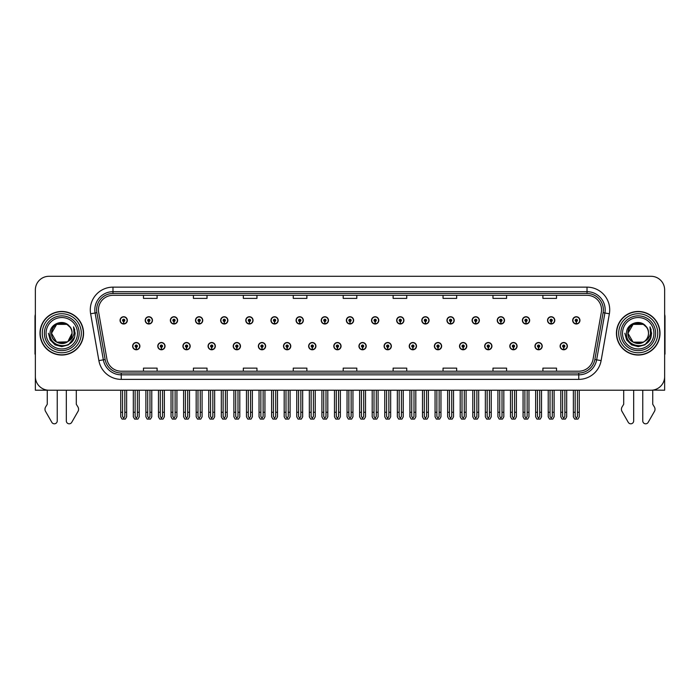 <?xml version="1.0" encoding="UTF-8"?>
<svg xmlns="http://www.w3.org/2000/svg" width="700" height="700" viewBox="0 0 700 700"><rect width="100%" height="100%" fill="white"/><g stroke="black" fill="none" stroke-linecap="round" stroke-linejoin="round"><path stroke-width="1.05" d="M509.819 346.15A3.631 3.631 0 0 0 513.45 349.781A3.631 3.631 0 0 0 517.081 346.15A3.631 3.631 0 0 0 513.45 342.519A3.631 3.631 0 0 0 509.819 346.15M484.671 346.15A3.631 3.631 0 0 0 488.302 349.781A3.631 3.631 0 0 0 491.934 346.15A3.631 3.631 0 0 0 488.302 342.519A3.631 3.631 0 0 0 484.671 346.15M459.524 346.15A3.631 3.631 0 0 0 463.155 349.781A3.631 3.631 0 0 0 466.786 346.15A3.631 3.631 0 0 0 463.155 342.519A3.631 3.631 0 0 0 459.524 346.15M434.376 346.15A3.631 3.631 0 0 0 438.007 349.781A3.631 3.631 0 0 0 441.639 346.15A3.631 3.631 0 0 0 438.007 342.519A3.631 3.631 0 0 0 434.376 346.15M409.229 346.15A3.631 3.631 0 0 0 412.86 349.781A3.631 3.631 0 0 0 416.491 346.15A3.631 3.631 0 0 0 412.86 342.519A3.631 3.631 0 0 0 409.229 346.15M384.09 346.15A3.631 3.631 0 0 0 387.721 349.781A3.631 3.631 0 0 0 391.352 346.15A3.631 3.631 0 0 0 387.721 342.519A3.631 3.631 0 0 0 384.09 346.15M358.942 346.15A3.631 3.631 0 0 0 362.574 349.781A3.631 3.631 0 0 0 366.205 346.15A3.631 3.631 0 0 0 362.574 342.519A3.631 3.631 0 0 0 358.942 346.15M333.795 346.15A3.631 3.631 0 0 0 337.426 349.781A3.631 3.631 0 0 0 341.058 346.15A3.631 3.631 0 0 0 337.426 342.519A3.631 3.631 0 0 0 333.795 346.15M308.648 346.15A3.631 3.631 0 0 0 312.279 349.781A3.631 3.631 0 0 0 315.91 346.15A3.631 3.631 0 0 0 312.279 342.519A3.631 3.631 0 0 0 308.648 346.15M283.509 346.15A3.631 3.631 0 0 0 287.14 349.781A3.631 3.631 0 0 0 290.771 346.15A3.631 3.631 0 0 0 287.14 342.519A3.631 3.631 0 0 0 283.509 346.15M258.361 346.15A3.631 3.631 0 0 0 261.993 349.781A3.631 3.631 0 0 0 265.624 346.15A3.631 3.631 0 0 0 261.993 342.519A3.631 3.631 0 0 0 258.361 346.15M233.214 346.15A3.631 3.631 0 0 0 236.845 349.781A3.631 3.631 0 0 0 240.476 346.15A3.631 3.631 0 0 0 236.845 342.519A3.631 3.631 0 0 0 233.214 346.15M208.066 346.15A3.631 3.631 0 0 0 211.697 349.781A3.631 3.631 0 0 0 215.329 346.15A3.631 3.631 0 0 0 211.697 342.519A3.631 3.631 0 0 0 208.066 346.15M182.919 346.15A3.631 3.631 0 0 0 186.55 349.781A3.631 3.631 0 0 0 190.181 346.15A3.631 3.631 0 0 0 186.55 342.519A3.631 3.631 0 0 0 182.919 346.15M157.78 346.15A3.631 3.631 0 0 0 161.411 349.781A3.631 3.631 0 0 0 165.043 346.15A3.631 3.631 0 0 0 161.411 342.519A3.631 3.631 0 0 0 157.78 346.15M132.633 346.15A3.631 3.631 0 0 0 136.264 349.781A3.631 3.631 0 0 0 139.895 346.15A3.631 3.631 0 0 0 136.264 342.519A3.631 3.631 0 0 0 132.633 346.15M534.957 346.15A3.631 3.631 0 0 0 538.589 349.781A3.631 3.631 0 0 0 542.22 346.15A3.631 3.631 0 0 0 538.589 342.519A3.631 3.631 0 0 0 534.957 346.15M547.531 320.364A3.631 3.631 0 0 0 551.163 323.995A3.631 3.631 0 0 0 554.794 320.364A3.631 3.631 0 0 0 551.163 316.733A3.631 3.631 0 0 0 547.531 320.364M522.384 320.364A3.631 3.631 0 0 0 526.015 323.995A3.631 3.631 0 0 0 529.646 320.364A3.631 3.631 0 0 0 526.015 316.733A3.631 3.631 0 0 0 522.384 320.364M497.245 320.364A3.631 3.631 0 0 0 500.876 323.995A3.631 3.631 0 0 0 504.508 320.364A3.631 3.631 0 0 0 500.876 316.733A3.631 3.631 0 0 0 497.245 320.364M472.097 320.364A3.631 3.631 0 0 0 475.729 323.995A3.631 3.631 0 0 0 479.36 320.364A3.631 3.631 0 0 0 475.729 316.733A3.631 3.631 0 0 0 472.097 320.364M446.95 320.364A3.631 3.631 0 0 0 450.581 323.995A3.631 3.631 0 0 0 454.213 320.364A3.631 3.631 0 0 0 450.581 316.733A3.631 3.631 0 0 0 446.95 320.364M421.803 320.364A3.631 3.631 0 0 0 425.434 323.995A3.631 3.631 0 0 0 429.065 320.364A3.631 3.631 0 0 0 425.434 316.733A3.631 3.631 0 0 0 421.803 320.364M396.664 320.364A3.631 3.631 0 0 0 400.295 323.995A3.631 3.631 0 0 0 403.926 320.364A3.631 3.631 0 0 0 400.295 316.733A3.631 3.631 0 0 0 396.664 320.364M371.516 320.364A3.631 3.631 0 0 0 375.148 323.995A3.631 3.631 0 0 0 378.779 320.364A3.631 3.631 0 0 0 375.148 316.733A3.631 3.631 0 0 0 371.516 320.364M346.369 320.364A3.631 3.631 0 0 0 350 323.995A3.631 3.631 0 0 0 353.631 320.364A3.631 3.631 0 0 0 350 316.733A3.631 3.631 0 0 0 346.369 320.364M321.221 320.364A3.631 3.631 0 0 0 324.852 323.995A3.631 3.631 0 0 0 328.484 320.364A3.631 3.631 0 0 0 324.852 316.733A3.631 3.631 0 0 0 321.221 320.364M296.074 320.364A3.631 3.631 0 0 0 299.705 323.995A3.631 3.631 0 0 0 303.336 320.364A3.631 3.631 0 0 0 299.705 316.733A3.631 3.631 0 0 0 296.074 320.364M270.935 320.364A3.631 3.631 0 0 0 274.566 323.995A3.631 3.631 0 0 0 278.197 320.364A3.631 3.631 0 0 0 274.566 316.733A3.631 3.631 0 0 0 270.935 320.364M245.787 320.364A3.631 3.631 0 0 0 249.419 323.995A3.631 3.631 0 0 0 253.05 320.364A3.631 3.631 0 0 0 249.419 316.733A3.631 3.631 0 0 0 245.787 320.364M220.64 320.364A3.631 3.631 0 0 0 224.271 323.995A3.631 3.631 0 0 0 227.902 320.364A3.631 3.631 0 0 0 224.271 316.733A3.631 3.631 0 0 0 220.64 320.364M195.492 320.364A3.631 3.631 0 0 0 199.124 323.995A3.631 3.631 0 0 0 202.755 320.364A3.631 3.631 0 0 0 199.124 316.733A3.631 3.631 0 0 0 195.492 320.364M170.354 320.364A3.631 3.631 0 0 0 173.985 323.995A3.631 3.631 0 0 0 177.616 320.364A3.631 3.631 0 0 0 173.985 316.733A3.631 3.631 0 0 0 170.354 320.364M145.206 320.364A3.631 3.631 0 0 0 148.838 323.995A3.631 3.631 0 0 0 152.469 320.364A3.631 3.631 0 0 0 148.838 316.733A3.631 3.631 0 0 0 145.206 320.364M120.059 320.364A3.631 3.631 0 0 0 123.69 323.995A3.631 3.631 0 0 0 127.321 320.364A3.631 3.631 0 0 0 123.69 316.733A3.631 3.631 0 0 0 120.059 320.364M560.105 346.15A3.631 3.631 0 0 0 563.736 349.781A3.631 3.631 0 0 0 567.367 346.15A3.631 3.631 0 0 0 563.736 342.519A3.631 3.631 0 0 0 560.105 346.15M572.679 320.364A3.631 3.631 0 0 0 576.31 323.995A3.631 3.631 0 0 0 579.941 320.364A3.631 3.631 0 0 0 576.31 316.733A3.631 3.631 0 0 0 572.679 320.364M652.741 390.11L664.641 390.215L664.641 289.905A13.615 13.615 0 0 0 651.017 276.29L48.982 276.29A13.615 13.615 0 0 0 35.359 289.905L35.359 390.215L47.259 390.215L47.259 404.267L45.64 406.928A4.541 4.541 0 0 0 45.316 410.979L51.835 422.354A2.896 2.896 0 0 0 57.242 420.91L57.242 390.215L66.316 390.215L66.316 420.91A2.896 2.896 0 0 0 71.724 422.354L78.243 410.979A4.541 4.541 0 0 0 77.919 406.928L76.3 404.267L76.3 390.215M623.7 390.215L623.7 404.267L622.081 406.928A4.541 4.541 0 0 0 621.758 410.979L628.276 422.354A2.896 2.896 0 0 0 633.684 420.91L633.684 390.215L642.758 390.215L642.758 420.91A2.896 2.896 0 0 0 648.165 422.354L654.684 410.979A4.541 4.541 0 0 0 654.36 406.928L652.741 404.267L652.741 390.215M39.996 333.252A21.787 21.787 0 0 0 61.784 355.04A21.787 21.787 0 0 0 83.562 333.252A21.787 21.787 0 0 0 61.784 311.465A21.787 21.787 0 0 0 39.996 333.252M616.438 333.252A21.787 21.787 0 0 0 638.216 355.04A21.787 21.787 0 0 0 660.004 333.252A21.787 21.787 0 0 0 638.216 311.465A21.787 21.787 0 0 0 616.438 333.252M98.455 309.838A14.525 14.525 0 0 1 112.98 295.312L587.02 295.312A14.525 14.525 0 0 1 601.326 312.358L593.066 359.196A14.525 14.525 0 0 1 578.76 371.201L121.24 371.201A14.525 14.525 0 0 1 106.934 359.196L98.674 312.358A14.525 14.525 0 0 1 98.455 309.838M96.635 309.838A16.336 16.336 0 0 0 96.889 312.672L105.149 359.511A16.336 16.336 0 0 0 121.24 373.012L578.76 373.012A16.336 16.336 0 0 0 594.851 359.511L603.111 312.672A16.336 16.336 0 0 0 587.02 293.493L112.98 293.493A16.336 16.336 0 0 0 96.635 309.838M90.632 313.775A22.698 22.698 0 0 1 112.98 287.14L587.02 287.14A22.698 22.698 0 0 1 609.367 313.775L601.116 360.614A22.698 22.698 0 0 1 578.76 379.374L121.24 379.374A22.698 22.698 0 0 1 98.884 360.614L90.632 313.775L95.095 312.988A18.156 18.156 0 0 1 112.98 291.681L587.02 291.681A18.156 18.156 0 0 1 604.905 312.988L596.645 359.826A18.156 18.156 0 0 1 578.76 374.832L121.24 374.832A18.156 18.156 0 0 1 103.355 359.826L95.095 312.988A18.156 18.156 0 0 1 94.824 309.838M651.017 276.29L48.982 276.29M35.359 289.905L35.359 376.6A13.615 13.615 0 0 0 48.982 390.215L651.017 390.215A13.615 13.615 0 0 0 664.641 376.6L664.641 289.905M343.192 295.312L343.192 298.384L356.808 298.384L356.808 295.312M293.265 295.312L293.265 298.384L306.88 298.384L306.88 295.312M243.338 295.312L243.338 298.384L256.953 298.384L256.953 295.312M193.41 295.312L193.41 298.384L207.025 298.384L207.025 295.312M143.482 295.312L143.482 298.384L157.097 298.384L157.097 295.312M393.12 295.312L393.12 298.384L406.735 298.384L406.735 295.312M443.047 295.312L443.047 298.384L456.662 298.384L456.662 295.312M492.975 295.312L492.975 298.384L506.59 298.384L506.59 295.312M542.903 295.312L542.903 298.384L556.517 298.384L556.517 295.312M356.808 371.201L356.808 368.13L343.192 368.13L343.192 371.201M306.88 371.201L306.88 368.13L293.265 368.13L293.265 371.201M256.953 371.201L256.953 368.13L243.338 368.13L243.338 371.201M207.025 371.201L207.025 368.13L193.41 368.13L193.41 371.201M157.097 371.201L157.097 368.13L143.482 368.13L143.482 371.201M406.735 371.201L406.735 368.13L393.12 368.13L393.12 371.201M456.662 371.201L456.662 368.13L443.047 368.13L443.047 371.201M506.59 371.201L506.59 368.13L492.975 368.13L492.975 371.201M556.517 371.201L556.517 368.13L542.903 368.13L542.903 371.201M564.874 390.215L564.874 416.491L563.736 418.11L562.599 416.491L562.599 412.274L560.788 412.274L560.788 416.815L562.1 419.09L565.381 419.09L566.685 416.815L566.685 390.215M563.684 347.279L563.587 349.545A3.404 3.404 0 0 1 560.332 346.15A3.404 3.404 0 0 1 563.736 342.738A3.404 3.404 0 0 1 567.14 346.15A3.404 3.404 0 0 1 563.885 349.545L563.789 347.279A1.137 1.137 0 0 0 564.874 346.15A1.137 1.137 0 0 0 563.736 345.012A1.137 1.137 0 0 0 562.599 346.15A1.137 1.137 0 0 0 563.684 347.279L563.719 346.596A0.455 0.455 0 0 1 563.281 346.15A0.455 0.455 0 0 1 563.736 345.695A0.455 0.455 0 0 1 564.191 346.15A0.455 0.455 0 0 1 563.754 346.596L563.789 347.279M560.788 390.215L560.788 412.274M562.599 390.215L562.599 412.274M564.874 412.274L566.685 412.274M577.447 390.215L577.447 416.491L576.31 418.11L575.173 416.491L575.173 412.274L573.361 412.274L573.361 416.815L574.674 419.09L577.946 419.09L579.259 416.815L579.259 390.215M576.258 321.501L576.161 323.767A3.404 3.404 0 0 1 572.906 320.364A3.404 3.404 0 0 1 576.31 316.96A3.404 3.404 0 0 1 579.714 320.364A3.404 3.404 0 0 1 576.459 323.767L576.363 321.501A1.137 1.137 0 0 0 577.447 320.364A1.137 1.137 0 0 0 576.31 319.226A1.137 1.137 0 0 0 575.173 320.364A1.137 1.137 0 0 0 576.258 321.501L576.293 320.819A0.455 0.455 0 0 1 575.855 320.364A0.455 0.455 0 0 1 576.31 319.909A0.455 0.455 0 0 1 576.765 320.364A0.455 0.455 0 0 1 576.327 320.819L576.363 321.501M573.361 390.215L573.361 412.274M575.173 390.215L575.173 412.274M577.447 412.274L579.259 412.274M539.726 390.215L539.726 416.491L538.589 418.11L537.46 416.491L537.46 412.274L535.64 412.274L535.64 416.815L536.952 419.09L540.234 419.09L541.538 416.815L541.538 390.215M538.545 347.279L538.44 349.545A3.404 3.404 0 0 1 535.185 346.15A3.404 3.404 0 0 1 538.589 342.738A3.404 3.404 0 0 1 541.992 346.15A3.404 3.404 0 0 1 538.738 349.545L538.641 347.279A1.137 1.137 0 0 0 539.726 346.15A1.137 1.137 0 0 0 538.589 345.012A1.137 1.137 0 0 0 537.46 346.15A1.137 1.137 0 0 0 538.545 347.279L538.571 346.596A0.455 0.455 0 0 1 538.134 346.15A0.455 0.455 0 0 1 538.589 345.695A0.455 0.455 0 0 1 539.044 346.15A0.455 0.455 0 0 1 538.615 346.596L538.641 347.279M535.64 390.215L535.64 412.274M537.46 390.215L537.46 412.274M539.726 412.274L541.538 412.274M514.579 390.215L514.579 416.491L513.45 418.11L512.312 416.491L512.312 412.274L510.492 412.274L510.492 416.815L511.805 419.09L515.086 419.09L516.399 416.815L516.399 390.215M513.398 347.279L513.301 349.545A3.404 3.404 0 0 1 510.037 346.15A3.404 3.404 0 0 1 513.45 342.738A3.404 3.404 0 0 1 516.854 346.15A3.404 3.404 0 0 1 513.599 349.545L513.494 347.279A1.137 1.137 0 0 0 514.579 346.15A1.137 1.137 0 0 0 513.45 345.012A1.137 1.137 0 0 0 512.312 346.15A1.137 1.137 0 0 0 513.398 347.279L513.424 346.596A0.455 0.455 0 0 1 512.995 346.15A0.455 0.455 0 0 1 513.45 345.695A0.455 0.455 0 0 1 513.896 346.15A0.455 0.455 0 0 1 513.468 346.596L513.494 347.279M510.492 390.215L510.492 412.274M512.312 390.215L512.312 412.274M514.579 412.274L516.399 412.274M489.431 390.215L489.431 416.491L488.302 418.11L487.165 416.491L487.165 412.274L485.354 412.274L485.354 416.815L486.657 419.09L489.939 419.09L491.251 416.815L491.251 390.215M488.25 347.279L488.154 349.545A3.404 3.404 0 0 1 484.899 346.15A3.404 3.404 0 0 1 488.302 342.738A3.404 3.404 0 0 1 491.706 346.15A3.404 3.404 0 0 1 488.451 349.545L488.346 347.279A1.137 1.137 0 0 0 489.431 346.15A1.137 1.137 0 0 0 488.302 345.012A1.137 1.137 0 0 0 487.165 346.15A1.137 1.137 0 0 0 488.25 347.279L488.285 346.596A0.455 0.455 0 0 1 487.847 346.15A0.455 0.455 0 0 1 488.302 345.695A0.455 0.455 0 0 1 488.758 346.15A0.455 0.455 0 0 1 488.32 346.596L488.346 347.279M485.354 390.215L485.354 412.274M487.165 390.215L487.165 412.274M489.431 412.274L491.251 412.274M552.3 390.215L552.3 416.491L551.163 418.11L550.034 416.491L550.034 412.274L548.214 412.274L548.214 416.815L549.526 419.09L552.808 419.09L554.111 416.815L554.111 390.215M551.119 321.501L551.014 323.767A3.404 3.404 0 0 1 547.759 320.364A3.404 3.404 0 0 1 551.163 316.96A3.404 3.404 0 0 1 554.566 320.364A3.404 3.404 0 0 1 551.311 323.767L551.215 321.501A1.137 1.137 0 0 0 552.3 320.364A1.137 1.137 0 0 0 551.163 319.226A1.137 1.137 0 0 0 550.034 320.364A1.137 1.137 0 0 0 551.119 321.501L551.145 320.819A0.455 0.455 0 0 1 550.707 320.364A0.455 0.455 0 0 1 551.163 319.909A0.455 0.455 0 0 1 551.617 320.364A0.455 0.455 0 0 1 551.18 320.819L551.215 321.501M548.214 390.215L548.214 412.274M550.034 390.215L550.034 412.274M552.3 412.274L554.111 412.274M527.153 390.215L527.153 416.491L526.015 418.11L524.886 416.491L524.886 412.274L523.066 412.274L523.066 416.815L524.379 419.09L527.66 419.09L528.972 416.815L528.972 390.215M525.971 321.501L525.866 323.767A3.404 3.404 0 0 1 522.611 320.364A3.404 3.404 0 0 1 526.015 316.96A3.404 3.404 0 0 1 529.419 320.364A3.404 3.404 0 0 1 526.164 323.767L526.067 321.501A1.137 1.137 0 0 0 527.153 320.364A1.137 1.137 0 0 0 526.015 319.226A1.137 1.137 0 0 0 524.886 320.364A1.137 1.137 0 0 0 525.971 321.501L525.997 320.819A0.455 0.455 0 0 1 525.569 320.364A0.455 0.455 0 0 1 526.015 319.909A0.455 0.455 0 0 1 526.47 320.364A0.455 0.455 0 0 1 526.041 320.819L526.067 321.501M523.066 390.215L523.066 412.274M524.886 390.215L524.886 412.274M527.153 412.274L528.972 412.274M502.005 390.215L502.005 416.491L500.876 418.11L499.739 416.491L499.739 412.274L497.919 412.274L497.919 416.815L499.231 419.09L502.512 419.09L503.825 416.815L503.825 390.215M500.824 321.501L500.727 323.767A3.404 3.404 0 0 1 497.472 320.364A3.404 3.404 0 0 1 500.876 316.96A3.404 3.404 0 0 1 504.28 320.364A3.404 3.404 0 0 1 501.025 323.767L500.92 321.501A1.137 1.137 0 0 0 502.005 320.364A1.137 1.137 0 0 0 500.876 319.226A1.137 1.137 0 0 0 499.739 320.364A1.137 1.137 0 0 0 500.824 321.501L500.85 320.819A0.455 0.455 0 0 1 500.421 320.364A0.455 0.455 0 0 1 500.876 319.909A0.455 0.455 0 0 1 501.331 320.364A0.455 0.455 0 0 1 500.894 320.819L500.92 321.501M497.919 390.215L497.919 412.274M499.739 390.215L499.739 412.274M502.005 412.274L503.825 412.274M476.866 390.215L476.866 416.491L475.729 418.11L474.591 416.491L474.591 412.274L472.78 412.274L472.78 416.815L474.084 419.09L477.365 419.09L478.677 416.815L478.677 390.215M475.676 321.501L475.58 323.767A3.404 3.404 0 0 1 472.325 320.364A3.404 3.404 0 0 1 475.729 316.96A3.404 3.404 0 0 1 479.133 320.364A3.404 3.404 0 0 1 475.877 323.767L475.781 321.501A1.137 1.137 0 0 0 476.866 320.364A1.137 1.137 0 0 0 475.729 319.226A1.137 1.137 0 0 0 474.591 320.364A1.137 1.137 0 0 0 475.676 321.501L475.711 320.819A0.455 0.455 0 0 1 475.274 320.364A0.455 0.455 0 0 1 475.729 319.909A0.455 0.455 0 0 1 476.184 320.364A0.455 0.455 0 0 1 475.746 320.819L475.781 321.501M472.78 390.215L472.78 412.274M474.591 390.215L474.591 412.274M476.866 412.274L478.677 412.274M35.359 314.37A9.074 9.074 0 0 0 35 316.916L35 354.139A9.074 9.074 0 0 1 35.359 354.113M35.359 362.303L35.359 357.761M664.641 314.37A9.074 9.074 0 0 1 665 316.916L665 354.139A9.074 9.074 0 0 0 664.641 354.113M664.641 357.761L664.641 362.303M77.49 333.252A15.706 15.706 0 0 1 61.784 348.959A15.706 15.706 0 0 1 46.069 333.252A15.706 15.706 0 0 1 61.784 317.546A15.706 15.706 0 0 1 77.49 333.252M67.375 341.854L56.647 342.142L51.52 333.252C50.89 320.023 72.669 320.023 72.039 333.252C72.669 346.491 50.89 346.491 51.52 333.252C50.89 320.023 72.669 320.023 72.039 333.252L67.891 341.504A10.264 10.264 0 0 0 70.096 327.241C64.82 318.255 49.831 323.102 50.059 333.252C48.869 347.331 70.962 350.49 74.576 337.164L75.163 333.252L73.535 326.856L74.078 333.252C73.377 337.033 71.321 339.78 67.891 341.495L66.911 342.142L56.647 342.142L51.52 333.252L56.647 324.371M40.224 333.252A21.56 21.56 0 0 1 61.784 311.692A21.56 21.56 0 0 1 83.335 333.252A21.56 21.56 0 0 1 61.784 354.812A21.56 21.56 0 0 1 40.224 333.252M72.039 333.252C72.669 346.491 50.89 346.491 51.52 333.252L56.647 324.371L66.911 324.371L70.096 327.241M67.891 341.495C61.723 346.623 51.083 341.39 51.52 333.252C51.914 327.95 54.644 324.599 59.719 323.207M73.535 326.856L74.743 329.928M74.576 337.164L68.469 344.846L61.784 346.64L55.09 344.846L50.19 339.946L48.396 333.252M653.931 333.252A15.706 15.706 0 0 1 638.216 348.959A15.706 15.706 0 0 1 622.51 333.252A15.706 15.706 0 0 1 638.216 317.546A15.706 15.706 0 0 1 653.931 333.252M648.48 333.252C649.11 346.491 627.331 346.491 627.961 333.252C627.331 320.023 649.11 320.023 648.48 333.252C649.11 346.491 627.331 346.491 627.961 333.252C627.331 320.023 649.11 320.023 648.48 333.252C649.11 346.491 627.331 346.491 627.961 333.252C627.524 341.39 638.164 346.623 644.332 341.495A10.264 10.264 0 0 0 646.538 327.241C641.261 318.255 626.273 323.102 626.5 333.252C625.31 347.331 647.404 350.49 651.017 337.164L651.604 333.252L649.976 326.856L650.519 333.252C649.819 337.033 647.762 339.78 644.332 341.495L643.352 342.142L633.089 342.142L627.961 333.252L633.089 324.371M616.665 333.252A21.56 21.56 0 0 1 638.216 311.692A21.56 21.56 0 0 1 659.776 333.252A21.56 21.56 0 0 1 638.216 354.812A21.56 21.56 0 0 1 616.665 333.252M636.16 323.207C631.085 324.599 628.355 327.95 627.961 333.252L633.089 324.371L643.352 324.371L646.538 327.241M649.976 326.856L651.184 329.936M651.017 337.164L644.91 344.846L638.216 346.64L631.531 344.846L626.631 339.946L624.837 333.252L626.631 339.946L631.531 344.846L638.216 346.64L644.91 344.846L649.81 339.946L651.604 333.252M464.293 390.215L464.293 416.491L463.155 418.11L462.017 416.491L462.017 412.274L460.206 412.274L460.206 416.815L461.519 419.09L464.791 419.09L466.104 416.815L466.104 390.215M463.102 347.279L463.006 349.545A3.404 3.404 0 0 1 459.751 346.15A3.404 3.404 0 0 1 463.155 342.738A3.404 3.404 0 0 1 466.559 346.15A3.404 3.404 0 0 1 463.304 349.545L463.207 347.279A1.137 1.137 0 0 0 464.293 346.15A1.137 1.137 0 0 0 463.155 345.012A1.137 1.137 0 0 0 462.017 346.15A1.137 1.137 0 0 0 463.102 347.279L463.137 346.596A0.455 0.455 0 0 1 462.7 346.15A0.455 0.455 0 0 1 463.155 345.695A0.455 0.455 0 0 1 463.61 346.15A0.455 0.455 0 0 1 463.173 346.596L463.207 347.279M460.206 390.215L460.206 412.274M462.017 390.215L462.017 412.274M464.293 412.274L466.104 412.274M439.145 390.215L439.145 416.491L438.007 418.11L436.879 416.491L436.879 412.274L435.059 412.274L435.059 416.815L436.371 419.09L439.652 419.09L440.956 416.815L440.956 390.215M437.964 347.279L437.859 349.545A3.404 3.404 0 0 1 434.604 346.15A3.404 3.404 0 0 1 438.007 342.738A3.404 3.404 0 0 1 441.411 346.15A3.404 3.404 0 0 1 438.156 349.545L438.06 347.279A1.137 1.137 0 0 0 439.145 346.15A1.137 1.137 0 0 0 438.007 345.012A1.137 1.137 0 0 0 436.879 346.15A1.137 1.137 0 0 0 437.964 347.279L437.99 346.596A0.455 0.455 0 0 1 437.553 346.15A0.455 0.455 0 0 1 438.007 345.695A0.455 0.455 0 0 1 438.463 346.15A0.455 0.455 0 0 1 438.025 346.596L438.06 347.279M435.059 390.215L435.059 412.274M436.879 390.215L436.879 412.274M439.145 412.274L440.956 412.274M413.998 390.215L413.998 416.491L412.86 418.11L411.731 416.491L411.731 412.274L409.911 412.274L409.911 416.815L411.224 419.09L414.505 419.09L415.817 416.815L415.817 390.215M412.816 347.279L412.711 349.545A3.404 3.404 0 0 1 409.456 346.15A3.404 3.404 0 0 1 412.86 342.738A3.404 3.404 0 0 1 416.264 346.15A3.404 3.404 0 0 1 413.009 349.545L412.912 347.279A1.137 1.137 0 0 0 413.998 346.15A1.137 1.137 0 0 0 412.86 345.012A1.137 1.137 0 0 0 411.731 346.15A1.137 1.137 0 0 0 412.816 347.279L412.842 346.596A0.455 0.455 0 0 1 412.414 346.15A0.455 0.455 0 0 1 412.86 345.695A0.455 0.455 0 0 1 413.315 346.15A0.455 0.455 0 0 1 412.886 346.596L412.912 347.279M409.911 390.215L409.911 412.274M411.731 390.215L411.731 412.274M413.998 412.274L415.817 412.274M451.719 390.215L451.719 416.491L450.581 418.11L449.444 416.491L449.444 412.274L447.632 412.274L447.632 416.815L448.945 419.09L452.226 419.09L453.53 416.815L453.53 390.215M450.529 321.501L450.433 323.767A3.404 3.404 0 0 1 447.178 320.364A3.404 3.404 0 0 1 450.581 316.96A3.404 3.404 0 0 1 453.985 320.364A3.404 3.404 0 0 1 450.73 323.767L450.634 321.501A1.137 1.137 0 0 0 451.719 320.364A1.137 1.137 0 0 0 450.581 319.226A1.137 1.137 0 0 0 449.444 320.364A1.137 1.137 0 0 0 450.529 321.501L450.564 320.819A0.455 0.455 0 0 1 450.126 320.364A0.455 0.455 0 0 1 450.581 319.909A0.455 0.455 0 0 1 451.036 320.364A0.455 0.455 0 0 1 450.599 320.819L450.634 321.501M447.632 390.215L447.632 412.274M449.444 390.215L449.444 412.274M451.719 412.274L453.53 412.274M426.571 390.215L426.571 416.491L425.434 418.11L424.305 416.491L424.305 412.274L422.485 412.274L422.485 416.815L423.797 419.09L427.079 419.09L428.391 416.815L428.391 390.215M425.39 321.501L425.285 323.767A3.404 3.404 0 0 1 422.03 320.364A3.404 3.404 0 0 1 425.434 316.96A3.404 3.404 0 0 1 428.838 320.364A3.404 3.404 0 0 1 425.582 323.767L425.486 321.501A1.137 1.137 0 0 0 426.571 320.364A1.137 1.137 0 0 0 425.434 319.226A1.137 1.137 0 0 0 424.305 320.364A1.137 1.137 0 0 0 425.39 321.501L425.416 320.819A0.455 0.455 0 0 1 424.979 320.364A0.455 0.455 0 0 1 425.434 319.909A0.455 0.455 0 0 1 425.889 320.364A0.455 0.455 0 0 1 425.46 320.819L425.486 321.501M422.485 390.215L422.485 412.274M424.305 390.215L424.305 412.274M426.571 412.274L428.391 412.274M401.424 390.215L401.424 416.491L400.295 418.11L399.158 416.491L399.158 412.274L397.338 412.274L397.338 416.815L398.65 419.09L401.931 419.09L403.244 416.815L403.244 390.215M400.243 321.501L400.146 323.767A3.404 3.404 0 0 1 396.891 320.364A3.404 3.404 0 0 1 400.295 316.96A3.404 3.404 0 0 1 403.699 320.364A3.404 3.404 0 0 1 400.444 323.767L400.339 321.501A1.137 1.137 0 0 0 401.424 320.364A1.137 1.137 0 0 0 400.295 319.226A1.137 1.137 0 0 0 399.158 320.364A1.137 1.137 0 0 0 400.243 321.501L400.269 320.819A0.455 0.455 0 0 1 399.84 320.364A0.455 0.455 0 0 1 400.295 319.909A0.455 0.455 0 0 1 400.741 320.364A0.455 0.455 0 0 1 400.312 320.819L400.339 321.501M397.338 390.215L397.338 412.274M399.158 390.215L399.158 412.274M401.424 412.274L403.244 412.274M388.85 390.215L388.85 416.491L387.721 418.11L386.584 416.491L386.584 412.274L384.764 412.274L384.764 416.815L386.076 419.09L389.358 419.09L390.67 416.815L390.67 390.215M387.669 347.279L387.572 349.545A3.404 3.404 0 0 1 384.317 346.15A3.404 3.404 0 0 1 387.721 342.738A3.404 3.404 0 0 1 391.125 346.15A3.404 3.404 0 0 1 387.87 349.545L387.765 347.279A1.137 1.137 0 0 0 388.85 346.15A1.137 1.137 0 0 0 387.721 345.012A1.137 1.137 0 0 0 386.584 346.15A1.137 1.137 0 0 0 387.669 347.279L387.695 346.596A0.455 0.455 0 0 1 387.266 346.15A0.455 0.455 0 0 1 387.721 345.695A0.455 0.455 0 0 1 388.176 346.15A0.455 0.455 0 0 1 387.739 346.596L387.765 347.279M384.764 390.215L384.764 412.274M386.584 390.215L386.584 412.274M388.85 412.274L390.67 412.274M363.711 390.215L363.711 416.491L362.574 418.11L361.436 416.491L361.436 412.274L359.625 412.274L359.625 416.815L360.929 419.09L364.21 419.09L365.523 416.815L365.523 390.215M362.521 347.279L362.425 349.545A3.404 3.404 0 0 1 359.17 346.15A3.404 3.404 0 0 1 362.574 342.738A3.404 3.404 0 0 1 365.977 346.15A3.404 3.404 0 0 1 362.723 349.545L362.626 347.279A1.137 1.137 0 0 0 363.711 346.15A1.137 1.137 0 0 0 362.574 345.012A1.137 1.137 0 0 0 361.436 346.15A1.137 1.137 0 0 0 362.521 347.279L362.556 346.596A0.455 0.455 0 0 1 362.119 346.15A0.455 0.455 0 0 1 362.574 345.695A0.455 0.455 0 0 1 363.029 346.15A0.455 0.455 0 0 1 362.591 346.596L362.626 347.279M359.625 390.215L359.625 412.274M361.436 390.215L361.436 412.274M363.711 412.274L365.523 412.274M338.564 390.215L338.564 416.491L337.426 418.11L336.289 416.491L336.289 412.274L334.477 412.274L334.477 416.815L335.79 419.09L339.071 419.09L340.375 416.815L340.375 390.215M337.374 347.279L337.277 349.545A3.404 3.404 0 0 1 334.023 346.15A3.404 3.404 0 0 1 337.426 342.738A3.404 3.404 0 0 1 340.83 346.15A3.404 3.404 0 0 1 337.575 349.545L337.479 347.279A1.137 1.137 0 0 0 338.564 346.15A1.137 1.137 0 0 0 337.426 345.012A1.137 1.137 0 0 0 336.289 346.15A1.137 1.137 0 0 0 337.374 347.279L337.409 346.596A0.455 0.455 0 0 1 336.971 346.15A0.455 0.455 0 0 1 337.426 345.695A0.455 0.455 0 0 1 337.881 346.15A0.455 0.455 0 0 1 337.444 346.596L337.479 347.279M334.477 390.215L334.477 412.274M336.289 390.215L336.289 412.274M338.564 412.274L340.375 412.274M313.416 390.215L313.416 416.491L312.279 418.11L311.15 416.491L311.15 412.274L309.33 412.274L309.33 416.815L310.642 419.09L313.924 419.09L315.236 416.815L315.236 390.215M312.235 347.279L312.13 349.545A3.404 3.404 0 0 1 308.875 346.15A3.404 3.404 0 0 1 312.279 342.738A3.404 3.404 0 0 1 315.683 346.15A3.404 3.404 0 0 1 312.428 349.545L312.331 347.279A1.137 1.137 0 0 0 313.416 346.15A1.137 1.137 0 0 0 312.279 345.012A1.137 1.137 0 0 0 311.15 346.15A1.137 1.137 0 0 0 312.235 347.279L312.261 346.596A0.455 0.455 0 0 1 311.824 346.15A0.455 0.455 0 0 1 312.279 345.695A0.455 0.455 0 0 1 312.734 346.15A0.455 0.455 0 0 1 312.305 346.596L312.331 347.279M309.33 390.215L309.33 412.274M311.15 390.215L311.15 412.274M313.416 412.274L315.236 412.274M288.269 390.215L288.269 416.491L287.14 418.11L286.002 416.491L286.002 412.274L284.183 412.274L284.183 416.815L285.495 419.09L288.776 419.09L290.089 416.815L290.089 390.215M287.088 347.279L286.991 349.545A3.404 3.404 0 0 1 283.736 346.15A3.404 3.404 0 0 1 287.14 342.738A3.404 3.404 0 0 1 290.544 346.15A3.404 3.404 0 0 1 287.289 349.545L287.184 347.279A1.137 1.137 0 0 0 288.269 346.15A1.137 1.137 0 0 0 287.14 345.012A1.137 1.137 0 0 0 286.002 346.15A1.137 1.137 0 0 0 287.088 347.279L287.114 346.596A0.455 0.455 0 0 1 286.685 346.15A0.455 0.455 0 0 1 287.14 345.695A0.455 0.455 0 0 1 287.586 346.15A0.455 0.455 0 0 1 287.158 346.596L287.184 347.279M284.183 390.215L284.183 412.274M286.002 390.215L286.002 412.274M288.269 412.274L290.089 412.274M376.276 390.215L376.276 416.491L375.148 418.11L374.01 416.491L374.01 412.274L372.199 412.274L372.199 416.815L373.502 419.09L376.784 419.09L378.096 416.815L378.096 390.215M375.095 321.501L374.999 323.767A3.404 3.404 0 0 1 371.744 320.364A3.404 3.404 0 0 1 375.148 316.96A3.404 3.404 0 0 1 378.551 320.364A3.404 3.404 0 0 1 375.296 323.767L375.191 321.501A1.137 1.137 0 0 0 376.276 320.364A1.137 1.137 0 0 0 375.148 319.226A1.137 1.137 0 0 0 374.01 320.364A1.137 1.137 0 0 0 375.095 321.501L375.13 320.819A0.455 0.455 0 0 1 374.692 320.364A0.455 0.455 0 0 1 375.148 319.909A0.455 0.455 0 0 1 375.602 320.364A0.455 0.455 0 0 1 375.165 320.819L375.191 321.501M372.199 390.215L372.199 412.274M374.01 390.215L374.01 412.274M376.276 412.274L378.096 412.274M351.137 390.215L351.137 416.491L350 418.11L348.863 416.491L348.863 412.274L347.051 412.274L347.051 416.815L348.364 419.09L351.636 419.09L352.949 416.815L352.949 390.215M349.947 321.501L349.851 323.767A3.404 3.404 0 0 1 346.596 320.364A3.404 3.404 0 0 1 350 316.96A3.404 3.404 0 0 1 353.404 320.364A3.404 3.404 0 0 1 350.149 323.767L350.053 321.501A1.137 1.137 0 0 0 351.137 320.364A1.137 1.137 0 0 0 350 319.226A1.137 1.137 0 0 0 348.863 320.364A1.137 1.137 0 0 0 349.947 321.501L349.983 320.819A0.455 0.455 0 0 1 349.545 320.364A0.455 0.455 0 0 1 350 319.909A0.455 0.455 0 0 1 350.455 320.364A0.455 0.455 0 0 1 350.017 320.819L350.053 321.501M347.051 390.215L347.051 412.274M348.863 390.215L348.863 412.274M351.137 412.274L352.949 412.274M325.99 390.215L325.99 416.491L324.852 418.11L323.724 416.491L323.724 412.274L321.904 412.274L321.904 416.815L323.216 419.09L326.498 419.09L327.801 416.815L327.801 390.215M324.809 321.501L324.704 323.767A3.404 3.404 0 0 1 321.449 320.364A3.404 3.404 0 0 1 324.852 316.96A3.404 3.404 0 0 1 328.256 320.364A3.404 3.404 0 0 1 325.001 323.767L324.905 321.501A1.137 1.137 0 0 0 325.99 320.364A1.137 1.137 0 0 0 324.852 319.226A1.137 1.137 0 0 0 323.724 320.364A1.137 1.137 0 0 0 324.809 321.501L324.835 320.819A0.455 0.455 0 0 1 324.398 320.364A0.455 0.455 0 0 1 324.852 319.909A0.455 0.455 0 0 1 325.308 320.364A0.455 0.455 0 0 1 324.87 320.819L324.905 321.501M321.904 390.215L321.904 412.274M323.724 390.215L323.724 412.274M325.99 412.274L327.801 412.274M300.842 390.215L300.842 416.491L299.705 418.11L298.576 416.491L298.576 412.274L296.756 412.274L296.756 416.815L298.069 419.09L301.35 419.09L302.662 416.815L302.662 390.215M299.661 321.501L299.556 323.767A3.404 3.404 0 0 1 296.301 320.364A3.404 3.404 0 0 1 299.705 316.96A3.404 3.404 0 0 1 303.109 320.364A3.404 3.404 0 0 1 299.854 323.767L299.757 321.501A1.137 1.137 0 0 0 300.842 320.364A1.137 1.137 0 0 0 299.705 319.226A1.137 1.137 0 0 0 298.576 320.364A1.137 1.137 0 0 0 299.661 321.501L299.688 320.819A0.455 0.455 0 0 1 299.259 320.364A0.455 0.455 0 0 1 299.705 319.909A0.455 0.455 0 0 1 300.16 320.364A0.455 0.455 0 0 1 299.731 320.819L299.757 321.501M296.756 390.215L296.756 412.274M298.576 390.215L298.576 412.274M300.842 412.274L302.662 412.274M275.695 390.215L275.695 416.491L274.566 418.11L273.429 416.491L273.429 412.274L271.609 412.274L271.609 416.815L272.921 419.09L276.203 419.09L277.515 416.815L277.515 390.215M274.514 321.501L274.418 323.767A3.404 3.404 0 0 1 271.162 320.364A3.404 3.404 0 0 1 274.566 316.96A3.404 3.404 0 0 1 277.97 320.364A3.404 3.404 0 0 1 274.715 323.767L274.61 321.501A1.137 1.137 0 0 0 275.695 320.364A1.137 1.137 0 0 0 274.566 319.226A1.137 1.137 0 0 0 273.429 320.364A1.137 1.137 0 0 0 274.514 321.501L274.54 320.819A0.455 0.455 0 0 1 274.111 320.364A0.455 0.455 0 0 1 274.566 319.909A0.455 0.455 0 0 1 275.021 320.364A0.455 0.455 0 0 1 274.584 320.819L274.61 321.501M271.609 390.215L271.609 412.274M273.429 390.215L273.429 412.274M275.695 412.274L277.515 412.274M263.121 390.215L263.121 416.491L261.993 418.11L260.855 416.491L260.855 412.274L259.044 412.274L259.044 416.815L260.348 419.09L263.629 419.09L264.941 416.815L264.941 390.215M261.94 347.279L261.844 349.545A3.404 3.404 0 0 1 258.589 346.15A3.404 3.404 0 0 1 261.993 342.738A3.404 3.404 0 0 1 265.396 346.15A3.404 3.404 0 0 1 262.141 349.545L262.036 347.279A1.137 1.137 0 0 0 263.121 346.15A1.137 1.137 0 0 0 261.993 345.012A1.137 1.137 0 0 0 260.855 346.15A1.137 1.137 0 0 0 261.94 347.279L261.975 346.596A0.455 0.455 0 0 1 261.537 346.15A0.455 0.455 0 0 1 261.993 345.695A0.455 0.455 0 0 1 262.447 346.15A0.455 0.455 0 0 1 262.01 346.596L262.036 347.279M259.044 390.215L259.044 412.274M260.855 390.215L260.855 412.274M263.121 412.274L264.941 412.274M237.983 390.215L237.983 416.491L236.845 418.11L235.707 416.491L235.707 412.274L233.896 412.274L233.896 416.815L235.209 419.09L238.481 419.09L239.794 416.815L239.794 390.215M236.793 347.279L236.696 349.545A3.404 3.404 0 0 1 233.441 346.15A3.404 3.404 0 0 1 236.845 342.738A3.404 3.404 0 0 1 240.249 346.15A3.404 3.404 0 0 1 236.994 349.545L236.898 347.279A1.137 1.137 0 0 0 237.983 346.15A1.137 1.137 0 0 0 236.845 345.012A1.137 1.137 0 0 0 235.707 346.15A1.137 1.137 0 0 0 236.793 347.279L236.828 346.596A0.455 0.455 0 0 1 236.39 346.15A0.455 0.455 0 0 1 236.845 345.695A0.455 0.455 0 0 1 237.3 346.15A0.455 0.455 0 0 1 236.862 346.596L236.898 347.279M233.896 390.215L233.896 412.274M235.707 390.215L235.707 412.274M237.983 412.274L239.794 412.274M212.835 390.215L212.835 416.491L211.697 418.11L210.569 416.491L210.569 412.274L208.749 412.274L208.749 416.815L210.061 419.09L213.343 419.09L214.646 416.815L214.646 390.215M211.654 347.279L211.549 349.545A3.404 3.404 0 0 1 208.294 346.15A3.404 3.404 0 0 1 211.697 342.738A3.404 3.404 0 0 1 215.101 346.15A3.404 3.404 0 0 1 211.846 349.545L211.75 347.279A1.137 1.137 0 0 0 212.835 346.15A1.137 1.137 0 0 0 211.697 345.012A1.137 1.137 0 0 0 210.569 346.15A1.137 1.137 0 0 0 211.654 347.279L211.68 346.596A0.455 0.455 0 0 1 211.242 346.15A0.455 0.455 0 0 1 211.697 345.695A0.455 0.455 0 0 1 212.153 346.15A0.455 0.455 0 0 1 211.715 346.596L211.75 347.279M208.749 390.215L208.749 412.274M210.569 390.215L210.569 412.274M212.835 412.274L214.646 412.274M187.688 390.215L187.688 416.491L186.55 418.11L185.421 416.491L185.421 412.274L183.601 412.274L183.601 416.815L184.914 419.09L188.195 419.09L189.508 416.815L189.508 390.215M186.506 347.279L186.401 349.545A3.404 3.404 0 0 1 183.146 346.15A3.404 3.404 0 0 1 186.55 342.738A3.404 3.404 0 0 1 189.963 346.15A3.404 3.404 0 0 1 186.699 349.545L186.602 347.279A1.137 1.137 0 0 0 187.688 346.15A1.137 1.137 0 0 0 186.55 345.012A1.137 1.137 0 0 0 185.421 346.15A1.137 1.137 0 0 0 186.506 347.279L186.532 346.596A0.455 0.455 0 0 1 186.104 346.15A0.455 0.455 0 0 1 186.55 345.695A0.455 0.455 0 0 1 187.005 346.15A0.455 0.455 0 0 1 186.576 346.596L186.602 347.279M183.601 390.215L183.601 412.274M185.421 390.215L185.421 412.274M187.688 412.274L189.508 412.274M162.54 390.215L162.54 416.491L161.411 418.11L160.274 416.491L160.274 412.274L158.463 412.274L158.463 416.815L159.766 419.09L163.048 419.09L164.36 416.815L164.36 390.215M161.359 347.279L161.263 349.545A3.404 3.404 0 0 1 158.008 346.15A3.404 3.404 0 0 1 161.411 342.738A3.404 3.404 0 0 1 164.815 346.15A3.404 3.404 0 0 1 161.56 349.545L161.455 347.279A1.137 1.137 0 0 0 162.54 346.15A1.137 1.137 0 0 0 161.411 345.012A1.137 1.137 0 0 0 160.274 346.15A1.137 1.137 0 0 0 161.359 347.279L161.385 346.596A0.455 0.455 0 0 1 160.956 346.15A0.455 0.455 0 0 1 161.411 345.695A0.455 0.455 0 0 1 161.866 346.15A0.455 0.455 0 0 1 161.429 346.596L161.455 347.279M158.463 390.215L158.463 412.274M160.274 390.215L160.274 412.274M162.54 412.274L164.36 412.274M137.401 390.215L137.401 416.491L136.264 418.11L135.126 416.491L135.126 412.274L133.315 412.274L133.315 416.815L134.619 419.09L137.9 419.09L139.213 416.815L139.213 390.215M136.211 347.279L136.115 349.545A3.404 3.404 0 0 1 132.86 346.15A3.404 3.404 0 0 1 136.264 342.738A3.404 3.404 0 0 1 139.668 346.15A3.404 3.404 0 0 1 136.412 349.545L136.316 347.279A1.137 1.137 0 0 0 137.401 346.15A1.137 1.137 0 0 0 136.264 345.012A1.137 1.137 0 0 0 135.126 346.15A1.137 1.137 0 0 0 136.211 347.279L136.246 346.596A0.455 0.455 0 0 1 135.809 346.15A0.455 0.455 0 0 1 136.264 345.695A0.455 0.455 0 0 1 136.719 346.15A0.455 0.455 0 0 1 136.281 346.596L136.316 347.279M133.315 390.215L133.315 412.274M135.126 390.215L135.126 412.274M137.401 412.274L139.213 412.274M250.556 390.215L250.556 416.491L249.419 418.11L248.281 416.491L248.281 412.274L246.47 412.274L246.47 416.815L247.774 419.09L251.055 419.09L252.368 416.815L252.368 390.215M249.366 321.501L249.27 323.767A3.404 3.404 0 0 1 246.015 320.364A3.404 3.404 0 0 1 249.419 316.96A3.404 3.404 0 0 1 252.822 320.364A3.404 3.404 0 0 1 249.568 323.767L249.471 321.501A1.137 1.137 0 0 0 250.556 320.364A1.137 1.137 0 0 0 249.419 319.226A1.137 1.137 0 0 0 248.281 320.364A1.137 1.137 0 0 0 249.366 321.501L249.401 320.819A0.455 0.455 0 0 1 248.964 320.364A0.455 0.455 0 0 1 249.419 319.909A0.455 0.455 0 0 1 249.874 320.364A0.455 0.455 0 0 1 249.436 320.819L249.471 321.501M246.47 390.215L246.47 412.274M248.281 390.215L248.281 412.274M250.556 412.274L252.368 412.274M225.409 390.215L225.409 416.491L224.271 418.11L223.134 416.491L223.134 412.274L221.322 412.274L221.322 416.815L222.635 419.09L225.916 419.09L227.22 416.815L227.22 390.215M224.219 321.501L224.123 323.767A3.404 3.404 0 0 1 220.867 320.364A3.404 3.404 0 0 1 224.271 316.96A3.404 3.404 0 0 1 227.675 320.364A3.404 3.404 0 0 1 224.42 323.767L224.324 321.501A1.137 1.137 0 0 0 225.409 320.364A1.137 1.137 0 0 0 224.271 319.226A1.137 1.137 0 0 0 223.134 320.364A1.137 1.137 0 0 0 224.219 321.501L224.254 320.819A0.455 0.455 0 0 1 223.816 320.364A0.455 0.455 0 0 1 224.271 319.909A0.455 0.455 0 0 1 224.726 320.364A0.455 0.455 0 0 1 224.289 320.819L224.324 321.501M221.322 390.215L221.322 412.274M223.134 390.215L223.134 412.274M225.409 412.274L227.22 412.274M200.261 390.215L200.261 416.491L199.124 418.11L197.995 416.491L197.995 412.274L196.175 412.274L196.175 416.815L197.487 419.09L200.769 419.09L202.081 416.815L202.081 390.215M199.08 321.501L198.975 323.767A3.404 3.404 0 0 1 195.72 320.364A3.404 3.404 0 0 1 199.124 316.96A3.404 3.404 0 0 1 202.528 320.364A3.404 3.404 0 0 1 199.273 323.767L199.176 321.501A1.137 1.137 0 0 0 200.261 320.364A1.137 1.137 0 0 0 199.124 319.226A1.137 1.137 0 0 0 197.995 320.364A1.137 1.137 0 0 0 199.08 321.501L199.106 320.819A0.455 0.455 0 0 1 198.669 320.364A0.455 0.455 0 0 1 199.124 319.909A0.455 0.455 0 0 1 199.579 320.364A0.455 0.455 0 0 1 199.15 320.819L199.176 321.501M196.175 390.215L196.175 412.274M197.995 390.215L197.995 412.274M200.261 412.274L202.081 412.274M175.114 390.215L175.114 416.491L173.985 418.11L172.847 416.491L172.847 412.274L171.028 412.274L171.028 416.815L172.34 419.09L175.621 419.09L176.934 416.815L176.934 390.215M173.933 321.501L173.836 323.767A3.404 3.404 0 0 1 170.581 320.364A3.404 3.404 0 0 1 173.985 316.96A3.404 3.404 0 0 1 177.389 320.364A3.404 3.404 0 0 1 174.134 323.767L174.029 321.501A1.137 1.137 0 0 0 175.114 320.364A1.137 1.137 0 0 0 173.985 319.226A1.137 1.137 0 0 0 172.847 320.364A1.137 1.137 0 0 0 173.933 321.501L173.959 320.819A0.455 0.455 0 0 1 173.53 320.364A0.455 0.455 0 0 1 173.985 319.909A0.455 0.455 0 0 1 174.431 320.364A0.455 0.455 0 0 1 174.002 320.819L174.029 321.501M171.028 390.215L171.028 412.274M172.847 390.215L172.847 412.274M175.114 412.274L176.934 412.274M149.966 390.215L149.966 416.491L148.838 418.11L147.7 416.491L147.7 412.274L145.889 412.274L145.889 416.815L147.192 419.09L150.474 419.09L151.786 416.815L151.786 390.215M148.785 321.501L148.689 323.767A3.404 3.404 0 0 1 145.434 320.364A3.404 3.404 0 0 1 148.838 316.96A3.404 3.404 0 0 1 152.241 320.364A3.404 3.404 0 0 1 148.986 323.767L148.881 321.501A1.137 1.137 0 0 0 149.966 320.364A1.137 1.137 0 0 0 148.838 319.226A1.137 1.137 0 0 0 147.7 320.364A1.137 1.137 0 0 0 148.785 321.501L148.82 320.819A0.455 0.455 0 0 1 148.383 320.364A0.455 0.455 0 0 1 148.838 319.909A0.455 0.455 0 0 1 149.293 320.364A0.455 0.455 0 0 1 148.855 320.819L148.881 321.501M145.889 390.215L145.889 412.274M147.7 390.215L147.7 412.274M149.966 412.274L151.786 412.274M124.828 390.215L124.828 416.491L123.69 418.11L122.553 416.491L122.553 412.274L120.741 412.274L120.741 416.815L122.054 419.09L125.326 419.09L126.639 416.815L126.639 390.215M123.638 321.501L123.541 323.767A3.404 3.404 0 0 1 120.286 320.364A3.404 3.404 0 0 1 123.69 316.96A3.404 3.404 0 0 1 127.094 320.364A3.404 3.404 0 0 1 123.839 323.767L123.742 321.501A1.137 1.137 0 0 0 124.828 320.364A1.137 1.137 0 0 0 123.69 319.226A1.137 1.137 0 0 0 122.553 320.364A1.137 1.137 0 0 0 123.638 321.501L123.672 320.819A0.455 0.455 0 0 1 123.235 320.364A0.455 0.455 0 0 1 123.69 319.909A0.455 0.455 0 0 1 124.145 320.364A0.455 0.455 0 0 1 123.707 320.819L123.742 321.501M120.741 390.215L120.741 412.274M122.553 390.215L122.553 412.274M124.828 412.274L126.639 412.274M587.02 287.14L587.02 293.493M95.095 312.988L96.889 312.672M121.24 379.374L121.24 373.012M578.76 373.012L578.76 379.374M594.851 359.511L601.116 360.614M98.884 360.614L105.149 359.511M603.111 312.672L609.367 313.775M112.98 287.14L112.98 293.493M563.587 349.545A3.404 3.404 0 0 1 560.332 346.15M576.161 323.767A3.404 3.404 0 0 1 572.906 320.364M538.44 349.545A3.404 3.404 0 0 1 535.185 346.15M513.301 349.545A3.404 3.404 0 0 1 510.037 346.15M488.154 349.545A3.404 3.404 0 0 1 484.899 346.15M551.014 323.767A3.404 3.404 0 0 1 547.759 320.364M525.866 323.767A3.404 3.404 0 0 1 522.611 320.364M500.727 323.767A3.404 3.404 0 0 1 497.472 320.364M475.58 323.767A3.404 3.404 0 0 1 472.325 320.364M79.17 333.252A17.395 17.395 0 0 1 61.784 350.648A17.395 17.395 0 0 1 44.389 333.252A17.395 17.395 0 0 1 61.784 315.866A17.395 17.395 0 0 1 79.17 333.252M42.262 333.252A19.521 19.521 0 0 1 61.784 313.74A19.521 19.521 0 0 1 81.296 333.252A19.521 19.521 0 0 1 61.784 352.774A19.521 19.521 0 0 1 42.262 333.252M655.611 333.252A17.395 17.395 0 0 1 638.216 350.648A17.395 17.395 0 0 1 620.83 333.252A17.395 17.395 0 0 1 638.216 315.866A17.395 17.395 0 0 1 655.611 333.252M618.704 333.252A19.521 19.521 0 0 1 638.216 313.74A19.521 19.521 0 0 1 657.738 333.252A19.521 19.521 0 0 1 638.216 352.774A19.521 19.521 0 0 1 618.704 333.252M463.006 349.545A3.404 3.404 0 0 1 459.751 346.15M437.859 349.545A3.404 3.404 0 0 1 434.604 346.15M412.711 349.545A3.404 3.404 0 0 1 409.456 346.15M450.433 323.767A3.404 3.404 0 0 1 447.178 320.364M425.285 323.767A3.404 3.404 0 0 1 422.03 320.364M400.146 323.767A3.404 3.404 0 0 1 396.891 320.364M387.572 349.545A3.404 3.404 0 0 1 384.317 346.15M362.425 349.545A3.404 3.404 0 0 1 359.17 346.15M337.277 349.545A3.404 3.404 0 0 1 334.023 346.15M312.13 349.545A3.404 3.404 0 0 1 308.875 346.15M286.991 349.545A3.404 3.404 0 0 1 283.736 346.15M374.999 323.767A3.404 3.404 0 0 1 371.744 320.364M349.851 323.767A3.404 3.404 0 0 1 346.596 320.364M324.704 323.767A3.404 3.404 0 0 1 321.449 320.364M299.556 323.767A3.404 3.404 0 0 1 296.301 320.364M274.418 323.767A3.404 3.404 0 0 1 271.162 320.364M261.844 349.545A3.404 3.404 0 0 1 258.589 346.15M236.696 349.545A3.404 3.404 0 0 1 233.441 346.15M211.549 349.545A3.404 3.404 0 0 1 208.294 346.15M186.401 349.545A3.404 3.404 0 0 1 183.146 346.15M161.263 349.545A3.404 3.404 0 0 1 158.008 346.15M136.115 349.545A3.404 3.404 0 0 1 132.86 346.15M249.27 323.767A3.404 3.404 0 0 1 246.015 320.364M224.123 323.767A3.404 3.404 0 0 1 220.867 320.364M198.975 323.767A3.404 3.404 0 0 1 195.72 320.364M173.836 323.767A3.404 3.404 0 0 1 170.581 320.364M148.689 323.767A3.404 3.404 0 0 1 145.434 320.364M123.541 323.767A3.404 3.404 0 0 1 120.286 320.364"/></g></svg>
